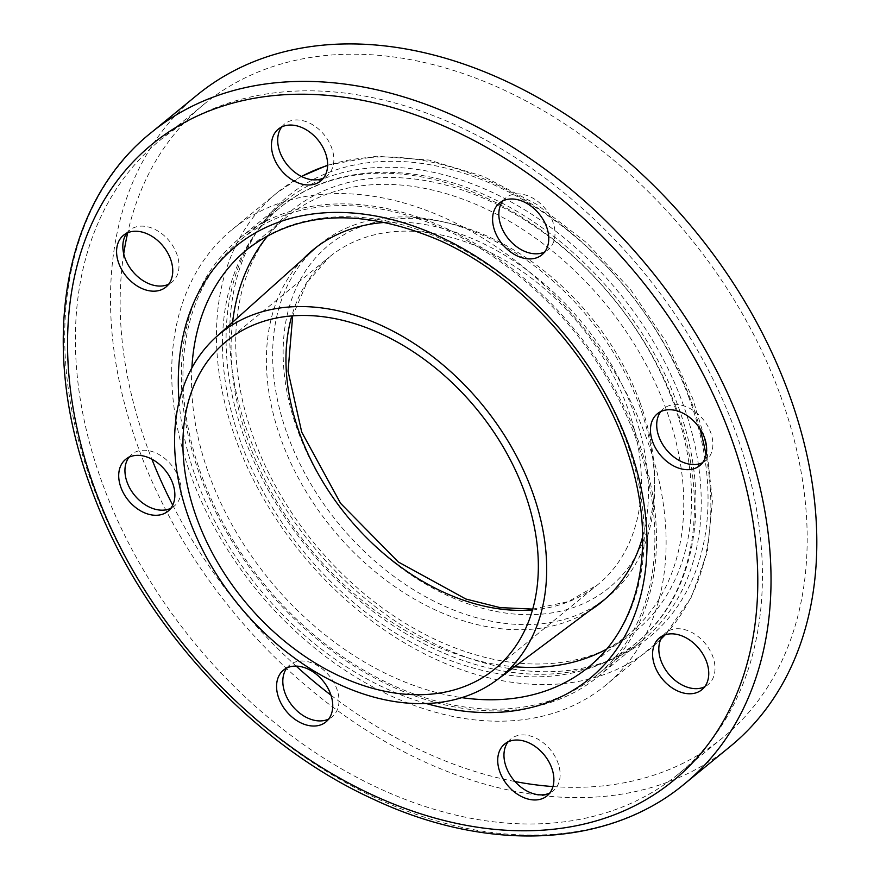 <?xml version="1.0" encoding="UTF-8"?>
<svg xmlns="http://www.w3.org/2000/svg" width="880" height="880" viewBox="0 0 880 880"><rect width="100%" height="100%" fill="white"/><g stroke="black" fill="none" stroke-linecap="round" stroke-linejoin="round"><path stroke-width="0.66" stroke-dasharray="4.4 3.3" d="M508.024 741.906A33.484 23.815 50.7 0 1 510.84 738.98A33.484 23.815 50.7 0 1 521.048 734.987A33.484 23.815 50.7 0 1 554.763 756.008A33.484 23.815 50.7 0 1 553.256 790.79A33.484 23.815 50.7 0 1 549.824 792.968M662.893 635.723A33.484 23.815 50.7 0 1 665.709 632.786A33.484 23.815 50.7 0 1 701.58 639.54A33.484 23.815 50.7 0 1 712.976 678.26A33.484 23.815 50.7 0 1 708.125 684.596A33.484 23.815 50.7 0 1 704.693 686.785M660.77 411.609A33.484 23.815 50.7 0 1 663.586 408.683A33.484 23.815 50.7 0 1 710.644 432.366A33.484 23.815 50.7 0 1 706.002 460.493A33.484 23.815 50.7 0 1 702.57 462.671M502.898 200.86A33.484 23.815 50.7 0 1 505.714 197.934A33.484 23.815 50.7 0 1 537.416 201.135A33.484 23.815 50.7 0 1 548.13 249.744A33.484 23.815 50.7 0 1 544.698 251.933M281.754 126.929A33.484 23.815 50.7 0 1 284.57 124.003A33.484 23.815 50.7 0 1 294.778 120.01A33.484 23.815 50.7 0 1 328.493 141.031A33.484 23.815 50.7 0 1 326.986 175.813A33.484 23.815 50.7 0 1 323.554 177.991M126.885 233.123A33.484 23.815 50.7 0 1 129.701 230.197A33.484 23.815 50.7 0 1 165.572 236.94A33.484 23.815 50.7 0 1 176.968 275.671A33.484 23.815 50.7 0 1 172.117 282.007A33.484 23.815 50.7 0 1 168.685 284.185M286.88 667.975A33.484 23.815 50.7 0 1 289.696 665.049A33.484 23.815 50.7 0 1 321.409 668.25A33.484 23.815 50.7 0 1 332.112 716.859A33.484 23.815 50.7 0 1 328.68 719.037M129.008 457.226A33.484 23.815 50.7 0 1 131.824 454.3A33.484 23.815 50.7 0 1 178.882 477.994A33.484 23.815 50.7 0 1 174.24 506.11A33.484 23.815 50.7 0 1 170.808 508.299M232.573 322.267A269.742 191.84 -129.3 0 0 249.15 443.751A269.742 191.84 -129.3 0 0 514.558 666.765M606.782 649.044A269.742 191.84 -129.3 0 0 628.276 634.612A269.742 191.84 -129.3 0 0 665.687 408.012A269.742 191.84 -129.3 0 0 286.561 217.14A269.742 191.84 -129.3 0 0 268.158 235.367M302.786 259.38A227.656 161.909 -129.3 0 0 281.644 440.957A227.656 161.909 -129.3 0 0 590.084 610.357M642.664 536.712A227.656 161.909 -129.3 0 0 633.193 410.795A227.656 161.909 -129.3 0 0 385.374 222.387M315.568 247.929A227.656 161.909 -129.3 0 0 287.881 435.842A227.656 161.909 -129.3 0 0 603.823 600.083M604.692 599.434A227.656 161.909 -129.3 0 0 607.86 596.937A227.656 161.909 -129.3 0 0 639.441 405.691A227.656 161.909 -129.3 0 0 319.462 244.607A227.656 161.909 -129.3 0 0 316.382 247.214M646.382 437.877A294.613 209.528 -129.3 0 0 232.298 229.416A294.613 209.528 -129.3 0 0 191.433 476.916A294.613 209.528 -129.3 0 0 605.528 685.377A294.613 209.528 -129.3 0 0 646.382 437.877M102.806 484.517A409.398 291.17 -129.3 0 0 678.227 774.202A409.398 291.17 -129.3 0 0 735.009 430.276A409.398 291.17 -129.3 0 0 159.599 140.591A409.398 291.17 -129.3 0 0 102.806 484.517M123.717 253.858A409.398 291.17 -129.3 0 0 147.565 447.887A409.398 291.17 -129.3 0 0 151.866 459.151M172.711 505.164A409.398 291.17 -129.3 0 0 296.153 666.094M330.979 695.2A409.398 291.17 -129.3 0 0 514.954 781.528M552.97 786.566A409.398 291.17 -129.3 0 0 722.975 737.572A409.398 291.17 -129.3 0 0 779.768 393.646A409.398 291.17 -129.3 0 0 204.347 103.972A409.398 291.17 -129.3 0 0 127.699 232.76M197.076 95.084A420.882 299.332 -129.3 0 0 138.699 448.646A420.882 299.332 -129.3 0 0 730.246 746.449M673.409 402.776A271.656 193.204 -129.3 0 0 374.407 178.189A271.656 193.204 -129.3 0 0 253.913 438.757A271.656 193.204 -129.3 0 0 552.915 663.344A271.656 193.204 -129.3 0 0 673.409 402.776M636.042 438.768A281.226 200.013 -129.3 0 0 240.779 239.778A281.226 200.013 -129.3 0 0 201.773 476.025A281.226 200.013 -129.3 0 0 597.047 675.015A281.226 200.013 -129.3 0 0 636.042 438.768M200.299 476.157A283.14 201.366 -129.3 0 0 598.257 676.489A283.14 201.366 -129.3 0 0 637.527 438.647A283.14 201.366 -129.3 0 0 239.569 238.304A283.14 201.366 -129.3 0 0 200.299 476.157M245.047 439.527A283.14 201.366 -129.3 0 0 643.005 639.859A283.14 201.366 -129.3 0 0 682.275 402.017A283.14 201.366 -129.3 0 0 284.317 201.674A283.14 201.366 -129.3 0 0 245.047 439.527M191.873 367.906A269.742 191.84 -129.3 0 0 209.605 476.113A269.742 191.84 -129.3 0 0 461.78 697.642M628.276 634.612L588.731 666.985A269.742 191.84 -129.3 0 0 626.142 440.385A269.742 191.84 -129.3 0 0 247.016 249.513L286.561 217.14M532.488 609.95A211.794 150.623 -129.3 0 0 597.817 584.65A211.794 150.623 -129.3 0 0 627.187 406.736A211.794 150.623 -129.3 0 0 329.516 256.883A211.794 150.623 -129.3 0 0 291.808 315.92M639.771 401.841A221.353 157.432 -129.3 0 0 396.143 218.856A221.353 157.432 -129.3 0 0 297.957 431.167A221.353 157.432 -129.3 0 0 541.585 614.163A221.353 157.432 -129.3 0 0 639.771 401.841M688.952 397.628A285.054 202.73 -129.3 0 0 375.21 161.975A285.054 202.73 -129.3 0 0 248.776 435.391A285.054 202.73 -129.3 0 0 562.518 671.044A285.054 202.73 -129.3 0 0 688.952 397.628M699.963 428.703A294.613 209.528 -129.3 0 0 691.141 401.247A294.613 209.528 -129.3 0 0 327.613 165.462M301.521 176.495A294.613 209.528 -129.3 0 0 277.046 192.786A294.613 209.528 -129.3 0 0 236.192 440.286A294.613 209.528 -129.3 0 0 650.276 648.747A294.613 209.528 -129.3 0 0 660.792 639.265M151.283 132.561A420.882 299.332 -129.3 0 0 92.906 486.123A420.882 299.332 -129.3 0 0 684.464 783.926M179.08 401.511A279.312 198.649 -129.3 0 0 197.01 481.008A279.312 198.649 -129.3 0 0 426.305 703.538M665.082 634.832A294.613 209.528 -129.3 0 0 706.035 455.004M675.598 406.395A281.226 200.013 -129.3 0 0 280.324 207.416A281.226 200.013 -129.3 0 0 241.318 443.652A281.226 200.013 -129.3 0 0 636.592 642.642A281.226 200.013 -129.3 0 0 675.598 406.395M547.008 795.905L553.256 790.79M659.461 637.901L665.709 632.786M657.338 413.787L663.586 408.683M499.466 203.049L505.714 197.934M278.333 129.118L284.57 124.003M165.869 287.111L172.117 282.007M325.864 721.974L332.112 716.859M167.992 511.225L174.24 506.11M607.86 596.937L601.623 602.041M532.719 609.103L568.183 601.656L597.817 584.65L494.78 668.987M226.49 341.209L329.516 256.883L306.988 282.568L292.677 315.854M232.298 229.416L277.046 192.786L301.422 176.44M327.624 165.132L376.442 156.222L429.198 160.083L483.428 176.418L536.635 204.347L586.344 242.528L630.256 289.157L666.281 342.001L692.725 398.585L704.627 438.119M722.975 737.572L678.227 774.202M204.347 103.972L159.599 140.591M660.77 639.32L605.528 685.377M706.53 446.798L712.404 501.039L707.322 551.903L691.383 597.201L665.17 634.81M319.462 244.607L313.214 249.711M125.587 459.415L131.824 454.3M283.459 670.153L289.696 665.049M123.464 235.301L129.701 230.197M320.738 180.928L326.986 175.813M541.882 254.859L548.13 249.744M699.754 465.608L706.002 460.493M701.877 689.711L708.125 684.596M504.592 744.095L510.84 738.98M240.779 239.778L280.324 207.416C332.024 164.285 413.336 160.952 489.632 197.076C571.593 234.476 645.601 316.074 677.182 403.733C712.613 497.42 697.092 594.429 636.592 642.642L597.047 675.015M643.005 639.859L598.257 676.489M284.317 201.674L239.569 238.304"/><path stroke-width="1.32" d="M549.824 792.968A33.484 23.815 50.7 0 1 543.048 794.783A33.484 23.815 50.7 0 1 510.818 776.16A33.484 23.815 50.7 0 1 508.024 741.906M514.8 740.102A33.484 23.815 50.7 0 1 548.515 761.123A33.484 23.815 50.7 0 1 547.008 795.905A33.484 23.815 50.7 0 1 536.8 799.887A33.484 23.815 50.7 0 1 503.085 778.877A33.484 23.815 50.7 0 1 504.592 744.095A33.484 23.815 50.7 0 1 514.8 740.102M704.693 686.785A33.484 23.815 50.7 0 1 670.263 675.818A33.484 23.815 50.7 0 1 660.858 639.122A33.484 23.815 50.7 0 1 662.893 635.723M654.61 644.237A33.484 23.815 50.7 0 1 659.461 637.901A33.484 23.815 50.7 0 1 695.332 644.644A33.484 23.815 50.7 0 1 706.728 683.375A33.484 23.815 50.7 0 1 701.877 689.711A33.484 23.815 50.7 0 1 666.006 682.968A33.484 23.815 50.7 0 1 654.61 644.237M702.57 462.671A33.484 23.815 50.7 0 1 658.944 436.799A33.484 23.815 50.7 0 1 660.77 411.609M652.696 441.914A33.484 23.815 50.7 0 1 657.338 413.787A33.484 23.815 50.7 0 1 704.396 437.481A33.484 23.815 50.7 0 1 699.754 465.608A33.484 23.815 50.7 0 1 652.696 441.914M544.698 251.933A33.484 23.815 50.7 0 1 516.417 246.543A33.484 23.815 50.7 0 1 502.898 200.86M510.18 251.658A33.484 23.815 50.7 0 1 499.466 203.049A33.484 23.815 50.7 0 1 531.179 206.239A33.484 23.815 50.7 0 1 541.882 254.859A33.484 23.815 50.7 0 1 510.18 251.658M323.554 177.991A33.484 23.815 50.7 0 1 316.778 179.806A33.484 23.815 50.7 0 1 284.548 161.183A33.484 23.815 50.7 0 1 281.754 126.929M310.53 184.91A33.484 23.815 50.7 0 1 276.815 163.9A33.484 23.815 50.7 0 1 278.333 129.118A33.484 23.815 50.7 0 1 288.541 125.125A33.484 23.815 50.7 0 1 322.256 146.146A33.484 23.815 50.7 0 1 320.738 180.928A33.484 23.815 50.7 0 1 310.53 184.91M168.685 284.185A33.484 23.815 50.7 0 1 134.266 273.229A33.484 23.815 50.7 0 1 124.85 236.533A33.484 23.815 50.7 0 1 126.885 233.123M170.72 280.775A33.484 23.815 50.7 0 1 165.869 287.111A33.484 23.815 50.7 0 1 129.998 280.368A33.484 23.815 50.7 0 1 118.613 241.637A33.484 23.815 50.7 0 1 123.464 235.301A33.484 23.815 50.7 0 1 159.335 242.055A33.484 23.815 50.7 0 1 170.72 280.775M328.68 719.037A33.484 23.815 50.7 0 1 300.399 713.658A33.484 23.815 50.7 0 1 286.88 667.975M315.161 673.354A33.484 23.815 50.7 0 1 325.864 721.974A33.484 23.815 50.7 0 1 294.162 718.773A33.484 23.815 50.7 0 1 283.459 670.153A33.484 23.815 50.7 0 1 315.161 673.354M170.808 508.299A33.484 23.815 50.7 0 1 127.182 482.427A33.484 23.815 50.7 0 1 129.008 457.226M172.634 483.098A33.484 23.815 50.7 0 1 167.992 511.225A33.484 23.815 50.7 0 1 120.945 487.531A33.484 23.815 50.7 0 1 125.587 459.415A33.484 23.815 50.7 0 1 172.634 483.098M514.558 666.765A269.742 191.84 -129.3 0 0 606.782 649.044M590.084 610.357A227.656 161.909 -129.3 0 0 601.623 602.041A227.656 161.909 -129.3 0 0 642.664 536.712M497.156 679.756A221.738 157.707 -129.3 0 0 531.839 490.413A221.738 157.707 -129.3 0 0 216.392 336.765A221.738 157.707 -129.3 0 0 189.431 519.783A221.738 157.707 -129.3 0 0 497.156 679.756L603.823 600.083A227.656 161.909 -129.3 0 0 604.692 599.434M316.382 247.214A227.656 161.909 -129.3 0 0 315.568 247.929L216.392 336.765M197.109 519.134A211.794 150.623 -129.3 0 0 494.78 668.987A211.794 150.623 -129.3 0 0 524.161 491.073A211.794 150.623 -129.3 0 0 226.49 341.209A211.794 150.623 -129.3 0 0 197.109 519.134M151.866 459.151A409.398 291.17 -129.3 0 0 172.711 505.164M296.153 666.094A409.398 291.17 -129.3 0 0 330.979 695.2M514.954 781.528A409.398 291.17 -129.3 0 0 552.97 786.566M684.464 783.926L730.246 746.449A420.882 299.332 -129.3 0 0 788.623 392.887A420.882 299.332 -129.3 0 0 197.076 95.084L151.283 132.561C61.622 203.907 38.258 348.425 91.311 488.796C138.71 620.378 250.03 743.05 373.032 799.062C487.135 852.962 607.981 847.781 684.464 783.926A420.882 299.332 -129.3 0 0 742.841 430.364A420.882 299.332 -129.3 0 0 151.283 132.561M127.699 232.76A409.398 291.17 -129.3 0 0 123.717 253.858M385.374 222.387A227.656 161.909 -129.3 0 0 313.214 249.711A227.656 161.909 -129.3 0 0 302.786 259.38M268.158 235.367A269.742 191.84 -129.3 0 0 232.573 322.267M461.78 697.642A269.742 191.84 -129.3 0 0 588.731 666.985C613.272 646.745 629.607 619.201 637.758 584.364C647.295 541.079 642.895 493.977 624.558 443.047C593.483 356.477 518.936 275.264 438.196 239.844C361.13 207.57 297.407 210.793 247.016 249.513A269.742 191.84 -129.3 0 0 191.873 367.906M291.808 315.92A211.794 150.623 -129.3 0 0 300.135 434.797A211.794 150.623 -129.3 0 0 532.488 609.95M327.613 165.462A294.613 209.528 -129.3 0 0 301.521 176.495M730.246 435.259A411.312 292.534 -129.3 0 0 277.541 95.227A411.312 292.534 -129.3 0 0 95.095 489.753A411.312 292.534 -129.3 0 0 547.8 829.785A411.312 292.534 -129.3 0 0 730.246 435.259M426.305 703.538A279.312 198.649 -129.3 0 0 628.331 444.004A279.312 198.649 -129.3 0 0 356.477 213.345A279.312 198.649 -129.3 0 0 179.08 401.511M660.792 639.265A294.613 209.528 -129.3 0 0 665.082 634.832M706.035 455.004A294.613 209.528 -129.3 0 0 699.963 428.703M292.677 315.854L288.046 371.239L301.73 432.124L340.593 503.349L398.266 561.957L465.85 599.016L500.06 607.607L532.719 609.103M301.422 176.44L327.624 165.132M704.627 438.119L706.53 446.798M665.17 634.81L660.77 639.32"/></g></svg>
